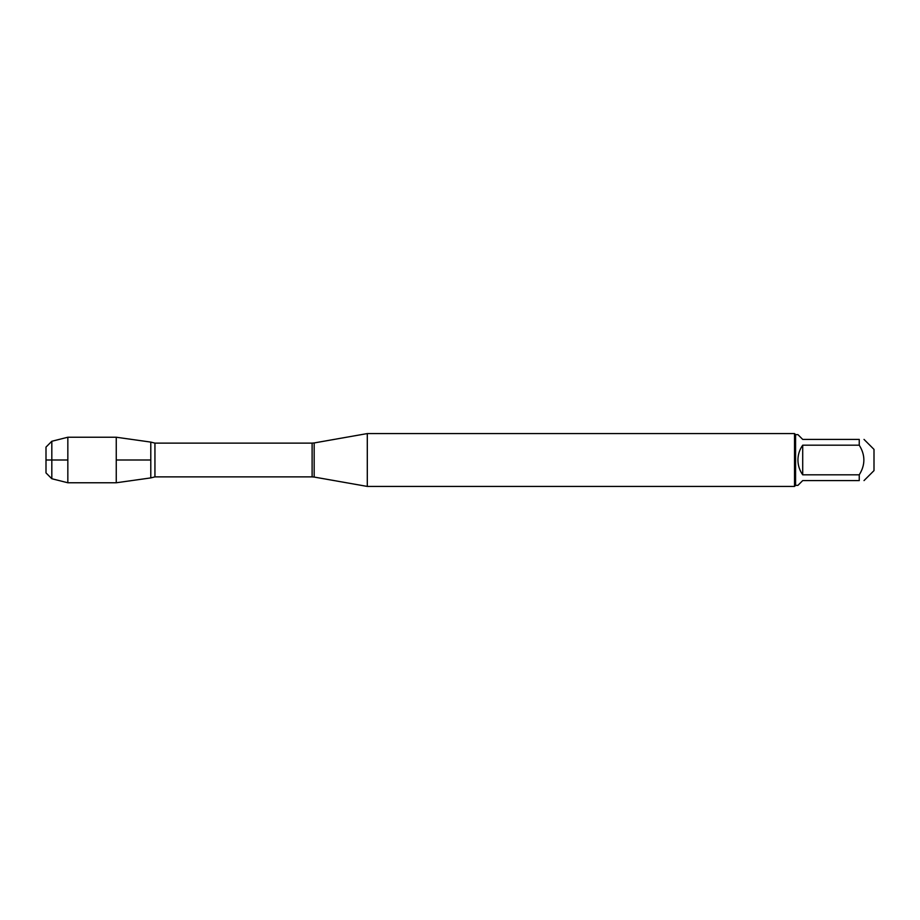 <?xml version="1.0" encoding="UTF-8"?>
<svg xmlns="http://www.w3.org/2000/svg" width="920" height="920" viewBox="0 0 920 920"><rect width="100%" height="100%" fill="white"/><g stroke="black" fill="none" stroke-linecap="round" stroke-linejoin="round"><path stroke-width="1.38" d="M367.298 460L367.298 486.427L794.523 486.427L794.523 433.573L367.298 433.573L367.298 460M150.788 442.094L150.788 477.905L116.253 482.77L116.253 437.23L150.788 442.094L150.788 477.905L154.939 476.882L154.939 443.118L150.788 442.094M864.018 439.415L874 449.385L874 470.614L864.018 480.585M802.711 480.585L797.928 485.369L795.581 485.369L795.581 434.631L797.928 434.631L802.711 439.415L859.245 439.415C865.409 439.415 865.409 439.415 859.245 439.415L859.245 445.176C865.409 455.055 865.409 464.945 859.245 474.823L859.245 480.585C865.409 480.585 865.409 480.585 859.245 480.585L802.711 480.585M802.711 445.176C799.572 449.615 797.985 454.56 797.928 460C797.985 465.44 799.572 470.384 802.711 474.823L802.711 445.176L859.245 445.176M802.711 474.823L859.245 474.823M51.819 478.733L46 472.914L46 447.085L51.819 441.266L51.819 478.733L67.838 482.77L67.838 437.23L116.253 437.23M150.788 460L116.253 460L150.788 460M67.838 460L46 460L67.838 460M314.157 477.054L312.11 476.882L312.11 443.118L314.157 442.945L314.157 477.054L367.298 486.427M314.157 442.945L367.298 433.573M312.11 443.118L154.939 443.118M312.11 476.882L154.939 476.882M795.581 434.631L794.523 433.573M795.581 485.369L794.523 486.427M51.819 441.266L67.838 437.23M67.838 482.77L116.253 482.77"/></g></svg>
